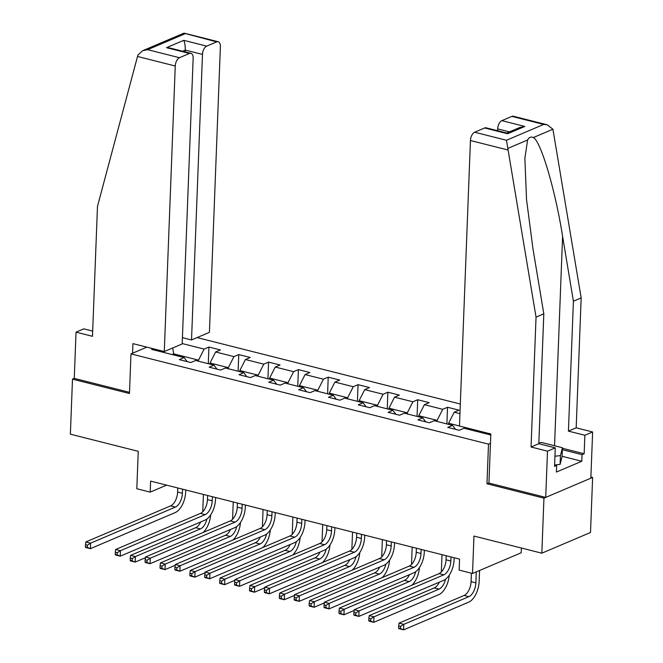 <?xml version="1.0" encoding="UTF-8"?>
<svg xmlns="http://www.w3.org/2000/svg" width="663" height="663" viewBox="0 0 663 663"><rect width="100%" height="100%" fill="white"/><g stroke="black" fill="none" stroke-linecap="round" stroke-linejoin="round"><path stroke-width="0.99" d="M460.321 404.032L197.085 337.583M488.946 482.929L486.974 483.775L543.95 498.153L592.623 477.443L590.89 477.004M592.623 477.443L590.509 532.48L541.828 553.191L473.962 536.06L472.528 573.487L521.201 552.776L521.383 548.028M92.687 331.094L83.803 328.856L76.038 332.155L74.264 378.391L72.491 379.145L70.377 434.182L138.244 451.312L136.81 488.739L150.194 492.12L166.587 485.142M543.95 498.153L541.828 553.191M72.491 379.145L129.459 393.524L130.984 353.901L146.863 347.139M130.984 353.901L488.498 444.144L490.471 443.307M187.148 361.608L184.132 357.589L179.333 359.636L190.803 362.528L195.61 360.49L213.958 365.122L209.16 367.161L220.63 370.062L225.428 368.015L243.785 372.647L238.978 374.694L250.457 377.587L255.255 375.548L273.612 380.181L268.805 382.219L280.275 385.12L285.082 383.073L303.43 387.706L298.632 389.753L310.102 392.645L314.9 390.606L333.257 395.239L328.458 397.278L339.928 400.179L344.727 398.131L363.084 402.764L358.277 404.811L369.755 407.704L374.554 405.657L392.91 410.289L388.104 412.336L399.574 415.229L404.38 413.19L422.729 417.823L417.93 419.861L429.4 422.762L434.199 420.715L452.556 425.348L447.757 427.395L459.227 430.287L464.025 428.248L490.786 435.003M184.132 357.589L151.636 349.393L153.17 348.738M182.192 343.55L204.129 349.086L208.936 347.039L208.298 363.689M459.948 413.662L454.196 412.212L459.003 410.165L447.533 407.273L442.727 409.311L424.378 404.679L429.176 402.64L417.707 399.739L412.908 401.786L394.551 397.154L399.35 395.107L387.88 392.214L383.081 394.253L364.725 389.62L369.531 387.582L358.053 384.681L353.255 386.728L334.898 382.095L339.705 380.048L328.235 377.156L323.428 379.195L305.079 374.562L309.878 372.523L298.408 369.623L293.61 371.67L275.253 367.037L280.051 364.99L268.581 362.097L263.783 364.144L245.426 359.512L250.233 357.465L238.763 354.572L233.956 356.611L215.599 351.978L220.406 349.94L208.936 347.039M472.528 573.487L459.144 570.105L459.567 559.1L150.617 481.114L150.194 492.12M209.964 364.111L210.005 363.026L228.354 367.658L228.312 368.744M216.967 369.134L213.958 365.122M215.599 351.978L210.005 363.026M233.956 356.611L228.354 367.658M239.782 371.645L239.824 370.551L258.18 375.183L258.139 376.277M246.793 376.667L243.785 372.647M245.426 359.512L239.824 370.551M263.783 364.144L258.18 375.183M269.609 379.17L269.65 378.084L288.007 382.717L287.966 383.802M276.62 384.192L273.612 380.181M275.253 367.037L269.65 378.084M293.61 371.67L288.007 382.717M299.436 386.695L299.477 385.609L317.826 390.242L317.784 391.327M306.447 391.725L303.43 387.706M305.079 374.562L299.477 385.609M323.428 379.195L317.826 390.242M329.262 394.228L329.304 393.142L347.652 397.775L347.611 398.861M336.265 399.25L333.257 395.239M334.898 382.095L329.304 393.142M353.255 386.728L347.652 397.775M359.081 401.753L359.122 400.667L377.479 405.3L377.438 406.386M366.092 406.775L363.084 402.764M364.725 389.62L359.122 400.667M383.081 394.253L377.479 405.3M388.908 409.286L388.949 408.193L407.306 412.825L407.264 413.919M395.919 414.309L392.91 410.289M394.551 397.154L388.949 408.193M412.908 401.786L407.306 412.825M418.734 416.812L418.776 415.726L437.124 420.359L437.083 421.444M425.745 421.834L422.729 417.823M424.378 404.679L418.776 415.726M442.727 409.311L437.124 420.359M448.561 424.337L448.602 423.251L459.476 426.002M466.909 428.969L466.951 427.942M455.564 429.367L452.556 425.348M454.196 412.212L448.602 423.251M478.379 431.87L478.421 430.834M486.974 483.775L488.498 444.144M173.64 354.945L173.681 353.86L172.057 354.548M198.494 361.219L198.535 360.133L173.681 353.86L172.745 347.942M204.129 349.086L198.535 360.133M476.755 430.42L476.714 431.447M447.533 407.273L446.887 423.922M417.707 399.739L417.068 416.389M387.88 392.214L387.242 408.864M358.053 384.681L357.415 401.33M328.235 377.156L327.597 393.805M298.408 369.623L297.77 386.28M268.581 362.097L267.943 378.747M238.763 354.572L238.116 371.222M446.199 555.727L446.042 559.821A11.611 6.133 -75.8 0 1 439.047 573.628L354.249 609.711L359.031 610.913L358.824 616.416L443.613 580.34A17.42 9.199 104.2 0 0 454.114 559.63L454.188 557.74M450.981 556.937L450.823 561.031A11.611 6.133 -75.8 0 1 443.82 574.838L359.031 610.913L355.824 612.935L353.909 612.446L353.827 614.651L355.741 615.131L355.824 612.935M355.741 615.131L358.824 616.416L354.042 615.214L353.827 614.651M354.249 609.711L353.909 612.446M471.41 573.205L471.086 581.65A11.611 6.133 -75.8 0 1 464.083 595.457L399.027 623.137L403.808 624.347L403.601 629.85L468.658 602.17A17.42 9.199 104.2 0 0 479.158 581.459L479.581 570.487M476.291 571.887L475.868 582.86A11.611 6.133 -75.8 0 1 468.865 596.667L403.808 624.347L400.601 626.361L398.687 625.88L398.604 628.085L400.518 628.565L400.601 626.361M400.518 628.565L403.601 629.85L398.819 628.64L398.604 628.085M399.027 623.137L398.687 625.88M538.853 442.876L541.787 442.536L562.423 447.749L562.083 456.55L560.102 464.39L554.848 465.003M562.423 447.749L560.442 455.589L554.939 456.227M560.102 464.39L560.442 455.589M562.406 448.271L584.153 453.757L584.865 435.268L568.423 431.116L573.412 301.226L581.169 297.919L552.917 129.219L547.298 124.81L543.71 124.42L511.877 116.39A6.97 3.68 -75.8 0 1 513.328 116.24L547.298 124.81M573.412 301.226L562.589 236.31C555.304 190.024 540.751 140.887 533.334 137.556C530.964 136.454 529.049 137.266 527.599 139.992L524.881 158.208L526.53 199.546L532.986 248.907L543.809 313.823L538.82 443.713L555.263 447.865L554.55 466.354L556.655 465.459L556.398 472.064L581.791 461.257L582.048 454.652L562.348 449.68M584.865 435.268L592.623 431.961L590.849 478.197L545.724 497.399L488.938 483.062L490.827 433.967L459.476 426.052L470.44 140.515A6.97 3.68 -75.8 0 1 474.642 132.227L484.645 127.976A6.97 3.68 -75.8 0 1 486.095 127.826L506.897 133.081L507.585 133.769L484.645 127.976M568.423 431.116L576.18 427.817L592.623 431.961M581.169 297.919L576.18 427.817M474.642 132.227L506.474 140.266L536.044 317.121L531.055 447.011L547.497 451.163L555.263 447.865M547.497 451.163L545.724 497.399M584.153 453.757L582.048 454.652M531.055 447.011L538.82 443.713M536.044 317.121L543.809 313.823M509.449 131.896L497.673 128.929A6.97 3.68 -75.8 0 1 501.874 120.641L511.877 116.39M497.673 128.929L497.606 130.735M554.608 464.945L556.655 465.459M581.791 461.257L562.1 456.285M501.874 120.641L524.823 126.434L519.809 127.487L506.764 133.039M137.514 56.471L138.028 54.93L142.62 50.736L147.625 49.684L179.458 57.714A6.97 3.68 104.2 0 0 175.256 66.002L137.514 56.471L97.478 206.417L92.48 336.307L76.038 332.155M182.424 337.658L191.524 339.953L209.417 332.345L220.381 46.8A6.97 3.68 104.2 0 0 218.144 41.728A6.97 3.68 104.2 0 0 216.685 41.877L206.69 46.128A6.97 3.68 104.2 0 0 202.488 54.416L185.284 50.073C185.325 45.888 184.811 42.647 183.75 40.335L206.69 46.128M191.524 339.953L202.488 54.416M132.567 353.222L132.931 343.625L164.283 351.539L182.176 343.931L193.148 58.385A6.97 3.68 104.2 0 0 190.911 53.313A6.97 3.68 104.2 0 0 189.452 53.463L179.458 57.714M164.283 351.539L175.256 66.002M74.264 378.391L129.509 392.33M185.217 51.871L185.284 50.073L182.598 51.217M189.452 53.463L166.512 47.67L170.101 48.059L190.911 53.313M216.685 41.877L183.9 33.175L142.62 50.736M416.381 548.202L416.223 552.296A11.611 6.133 -75.8 0 1 409.22 566.103L324.431 602.178L329.204 603.388L328.997 608.891L413.787 572.815A17.42 9.199 104.2 0 0 424.287 552.105L424.361 550.215M421.154 549.403L420.997 553.506A11.611 6.133 -75.8 0 1 414.002 567.313L329.204 603.388L325.997 605.402L324.091 604.921L324 607.126L325.914 607.606L325.997 605.402M325.914 607.606L328.997 608.891L324.215 607.681L324 607.126M324.431 602.178L324.091 604.921M386.554 540.668L386.396 544.771A11.611 6.133 -75.8 0 1 379.393 558.577L294.604 594.653L299.386 595.855L299.17 601.366L383.96 565.282A17.42 9.199 104.2 0 0 394.46 544.572L394.535 542.682M391.336 541.878L391.178 545.972A11.611 6.133 -75.8 0 1 384.175 559.779L299.386 595.855L296.179 597.877L294.264 597.396L294.181 599.592L296.088 600.073L296.179 597.877M296.088 600.073L299.17 601.366L294.389 600.156L294.181 599.592M294.604 594.653L294.264 597.396M442.014 554.666L441.343 571.978M445.511 579.238A11.611 6.133 -75.8 0 1 439.039 589.134L373.982 616.814L373.775 622.325L438.831 594.636A17.42 9.199 104.2 0 0 449.257 575.136M439.304 582.172A11.611 6.133 -75.8 0 1 434.265 587.932L369.208 615.612L373.982 616.814L370.774 618.836L368.868 618.355L368.777 620.551L370.692 621.032L370.774 618.836M370.692 621.032L373.775 622.325L368.993 621.115L368.777 620.551M369.208 615.612L368.868 618.355M412.187 547.141L411.524 564.453M415.684 571.705A11.611 6.133 -75.8 0 1 409.22 581.608L344.163 609.289L343.948 614.792L354.158 610.449M409.485 574.647A11.611 6.133 -75.8 0 1 404.438 580.398L339.381 608.079L344.163 609.289L340.956 611.303L339.042 610.822L338.959 613.026L340.865 613.507L340.956 611.303M340.865 613.507L343.948 614.792L339.166 613.59L338.959 613.026M411.897 585.18A17.42 9.199 104.2 0 0 419.439 567.611M339.381 608.079L339.042 610.822M356.727 533.143L356.57 537.237A11.611 6.133 -75.8 0 1 349.567 551.044L264.777 587.12L269.559 588.33L269.344 593.833L354.141 557.757A17.42 9.199 104.2 0 0 364.642 537.047L364.708 535.157M361.509 534.345L361.352 538.447A11.611 6.133 -75.8 0 1 354.349 552.254L269.559 588.33L266.352 590.343L264.438 589.863L264.355 592.067L266.269 592.548L266.352 590.343M266.269 592.548L269.344 593.833L264.57 592.631L264.355 592.067M264.777 587.12L264.438 589.863M326.9 525.61L326.743 529.712A11.611 6.133 -75.8 0 1 319.748 543.519L234.951 579.595L239.733 580.805L239.525 586.307L324.315 550.224A17.42 9.199 104.2 0 0 334.815 529.513L334.89 527.632M331.682 526.82L331.525 530.914A11.611 6.133 -75.8 0 1 324.522 544.721L239.733 580.805L236.525 582.818L234.611 582.338L234.528 584.534L236.442 585.023L236.525 582.818M236.442 585.023L239.525 586.307L234.743 585.097L234.528 584.534M234.951 579.595L234.611 582.338M297.082 518.085L296.925 522.179A11.611 6.133 -75.8 0 1 289.922 535.986L205.132 572.07L209.906 573.271L209.699 578.774L294.488 542.699A17.42 9.199 104.2 0 0 304.988 521.988L305.063 520.099M301.856 519.286L301.698 523.389A11.611 6.133 -75.8 0 1 294.704 537.196L209.906 573.271L206.699 575.293L204.792 574.804L204.701 577.009L206.616 577.49L206.699 575.293M206.616 577.49L209.699 578.774L204.917 577.572L204.701 577.009M205.132 572.07L204.792 574.804M382.36 539.616L381.697 556.928M385.858 564.18A11.611 6.133 -75.8 0 1 379.393 574.083L314.337 601.764L314.121 607.267L324.34 602.916M379.659 567.114A11.611 6.133 -75.8 0 1 374.612 572.873L309.555 600.554L314.337 601.764L311.129 603.778L309.215 603.297L309.132 605.493L311.046 605.982L311.129 603.778M311.046 605.982L314.121 607.267L309.348 606.057L309.132 605.493M382.079 577.655A17.42 9.199 104.2 0 0 389.612 560.078M309.555 600.554L309.215 603.297M352.534 532.082L351.871 549.395M356.031 556.647A11.611 6.133 -75.8 0 1 349.567 566.55L284.51 594.23L284.303 599.733L294.513 595.391M349.832 559.589A11.611 6.133 -75.8 0 1 344.793 565.348L279.728 593.029L284.51 594.23L281.303 596.252L279.388 595.764L279.305 597.968L281.22 598.449L281.303 596.252M281.22 598.449L284.303 599.733L279.521 598.532L279.305 597.968M352.252 570.122A17.42 9.199 104.2 0 0 359.785 552.552M279.728 593.029L279.388 595.764M322.715 524.557L322.044 541.87M326.213 549.121A11.611 6.133 -75.8 0 1 319.74 559.025L254.683 586.705L254.476 592.208L264.686 587.866M320.005 552.055A11.611 6.133 -75.8 0 1 314.966 557.815L249.91 585.495L254.683 586.705L251.476 588.719L249.57 588.238L249.487 590.443L251.393 590.924L251.476 588.719M251.393 590.924L254.476 592.208L249.694 590.998L249.487 590.443M322.425 562.597A17.42 9.199 104.2 0 0 329.959 545.019M249.91 585.495L249.57 588.238M267.255 510.551L267.098 514.654A11.611 6.133 -75.8 0 1 260.095 528.461L175.305 564.536L180.087 565.746L179.872 571.249L264.661 535.174A17.42 9.199 104.2 0 0 275.17 514.463L275.236 512.574M272.037 511.761L271.88 515.855A11.611 6.133 -75.8 0 1 264.877 529.662L180.087 565.746L176.88 567.76L174.966 567.279L174.883 569.476L176.789 569.965L176.88 567.76M176.789 569.965L179.872 571.249L175.09 570.039L174.883 569.476M175.305 564.536L174.966 567.279M292.889 517.024L292.226 534.337M296.386 541.588A11.611 6.133 -75.8 0 1 289.922 551.492L224.865 579.172L224.649 584.675L234.859 580.332M290.187 544.53A11.611 6.133 -75.8 0 1 285.14 550.29L220.083 577.97L224.865 579.172L221.657 581.194L219.743 580.705L219.66 582.91L221.566 583.39L221.657 581.194M221.566 583.39L224.649 584.675L219.867 583.473L219.66 582.91M292.598 555.064A17.42 9.199 104.2 0 0 300.14 537.494M220.083 577.97L219.743 580.705M237.429 503.026L237.271 507.12A11.611 6.133 -75.8 0 1 230.268 520.927L145.479 557.011L150.261 558.213L150.045 563.716L234.843 527.64A17.42 9.199 104.2 0 0 245.343 506.93L245.418 505.04M242.21 504.236L242.053 508.33A11.611 6.133 -75.8 0 1 235.05 522.137L150.261 558.213L147.053 560.235L145.139 559.746L145.056 561.951L146.971 562.431L147.053 560.235M146.971 562.431L150.045 563.716L145.272 562.514L145.056 561.951M145.479 557.011L145.139 559.746M263.062 509.499L262.399 526.812M266.559 534.063A11.611 6.133 -75.8 0 1 260.095 543.967L195.038 571.647L194.823 577.15L205.041 572.807M260.36 537.005A11.611 6.133 -75.8 0 1 255.313 542.757L190.256 570.437L195.038 571.647L191.831 573.661L189.916 573.18L189.833 575.385L191.748 575.865L191.831 573.661M191.748 575.865L194.823 577.15L190.049 575.94L189.833 575.385M262.78 547.539A17.42 9.199 104.2 0 0 270.313 529.969M190.256 570.437L189.916 573.18M207.602 495.501L207.444 499.595A11.611 6.133 -75.8 0 1 200.45 513.402L115.652 549.478L120.434 550.688L120.227 556.191L205.016 520.115A17.42 9.199 104.2 0 0 215.516 499.405L215.591 497.515M212.384 496.703L212.226 500.805A11.611 6.133 -75.8 0 1 205.223 514.612L120.434 550.688L117.227 552.702L115.312 552.221L115.229 554.425L117.144 554.906L117.227 552.702M117.144 554.906L120.227 556.191L115.445 554.981L115.229 554.425M115.652 549.478L115.312 552.221M233.235 501.966L232.572 519.286M236.741 526.538A11.611 6.133 -75.8 0 1 230.268 536.433L165.211 564.114L165.004 569.625L175.214 565.274M230.533 529.472A11.611 6.133 -75.8 0 1 225.495 535.232L160.438 562.912L165.211 564.114L162.004 566.136L160.098 565.655L160.007 567.851L161.921 568.34L162.004 566.136M161.921 568.34L165.004 569.625L160.222 568.415L160.007 567.851M232.953 540.005A17.42 9.199 104.2 0 0 240.487 522.436M160.438 562.912L160.098 565.655M177.783 487.968L177.626 492.07A11.611 6.133 -75.8 0 1 170.623 505.877L85.834 541.953L90.607 543.154L90.4 548.666L175.189 512.582A17.42 9.199 104.2 0 0 185.69 491.871L185.764 489.982M182.557 489.178L182.4 493.272A11.611 6.133 -75.8 0 1 175.405 507.079L90.607 543.154L87.4 545.177L85.494 544.696L85.411 546.892L87.317 547.373L87.4 545.177M87.317 547.373L90.4 548.666L85.618 547.456L85.411 546.892M85.834 541.953L85.494 544.696M203.417 494.441L202.745 511.753M206.914 519.005A11.611 6.133 -75.8 0 1 200.45 528.908L135.393 556.588L135.177 562.091L145.388 557.749M200.715 521.947A11.611 6.133 -75.8 0 1 195.668 527.698L130.611 555.379L135.393 556.588L132.177 558.602L130.271 558.122L130.188 560.326L132.094 560.807L132.177 558.602M132.094 560.807L135.177 562.091L130.396 560.89L130.188 560.326M203.127 532.48A17.42 9.199 104.2 0 0 210.66 514.911M130.611 555.379L130.271 558.122M450.823 561.031L446.042 559.821M443.82 574.838L439.047 573.628M475.868 582.86L471.086 581.65M468.865 596.667L464.083 595.457M552.917 129.219L533.334 137.556M527.599 139.992L508.015 148.321M506.474 140.266L543.71 124.42M524.823 126.434L507.585 133.769M508.181 150.037L470.44 140.515M554.541 445.76L562.589 236.31M184.861 33.838L147.625 49.684M166.512 47.67L183.75 40.335M420.997 553.506L416.223 552.296M414.002 567.313L409.22 566.103M391.178 545.972L386.396 544.771M384.175 559.779L379.393 558.577M439.039 589.134L434.265 587.932M409.22 581.608L404.438 580.398M361.352 538.447L356.57 537.237M354.349 552.254L349.567 551.044M331.525 530.914L326.743 529.712M324.522 544.721L319.748 543.519M301.698 523.389L296.925 522.179M294.704 537.196L289.922 535.986M379.393 574.083L374.612 572.873M349.567 566.55L344.793 565.348M319.74 559.025L314.966 557.815M271.88 515.855L267.098 514.654M264.877 529.662L260.095 528.461M289.922 551.492L285.14 550.29M242.053 508.33L237.271 507.12M235.05 522.137L230.268 520.927M260.095 543.967L255.313 542.757M212.226 500.805L207.444 499.595M205.223 514.612L200.45 513.402M230.268 536.433L225.495 535.232M182.4 493.272L177.626 492.07M175.405 507.079L170.623 505.877M200.45 528.908L195.668 527.698M184.173 33.15L218.144 41.728"/></g></svg>
